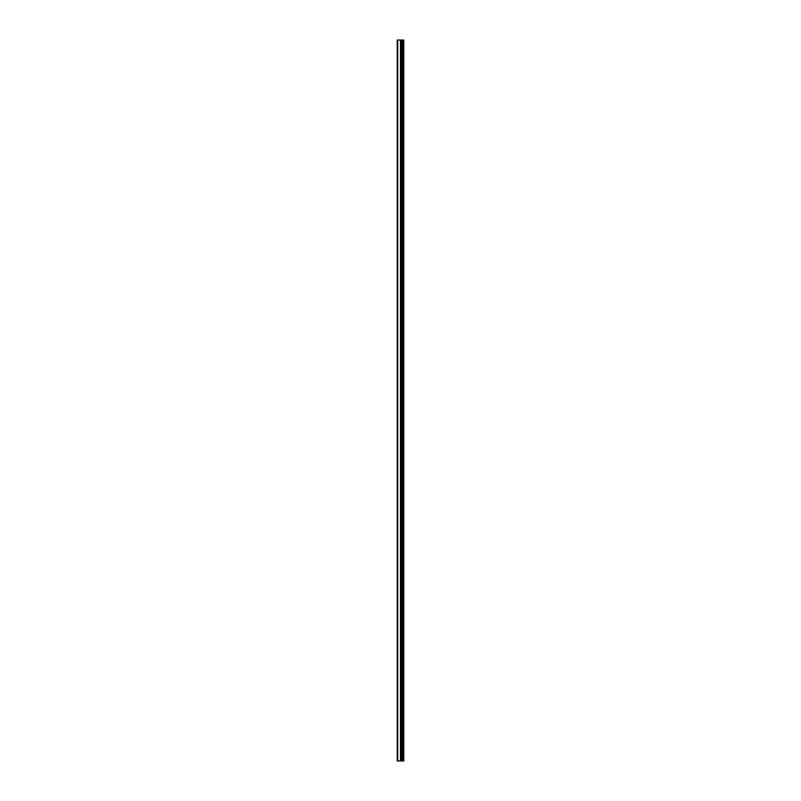 <?xml version="1.0" encoding="UTF-8"?>
<svg xmlns="http://www.w3.org/2000/svg" width="801" height="801" viewBox="0 0 801 801"><rect width="100%" height="100%" fill="white"/><g stroke="black" fill="none" stroke-linecap="round" stroke-linejoin="round"><path stroke-width="1.2" d="M397.206 760.95L400.55 760.95L400.55 40.05L397.206 40.05L397.206 760.95M400.55 760.95L403.794 760.95L403.794 40.05L400.55 40.05M403.263 760.95L403.263 40.05M401.842 760.95L401.842 40.05L401.842 760.95M400.961 760.95L400.961 40.05M397.757 760.95L397.757 40.05M402.372 760.95L402.372 40.05M402.252 760.95L402.252 40.05M401.912 760.95L401.912 40.05M400.89 760.95L400.89 40.05M400.43 760.95L400.43 40.05"/></g></svg>
